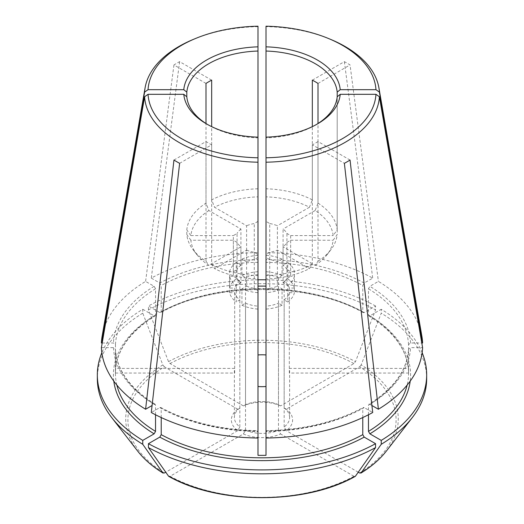 <?xml version="1.0" encoding="UTF-8"?>
<svg xmlns="http://www.w3.org/2000/svg" width="524" height="524" viewBox="0 0 524 524"><rect width="100%" height="100%" fill="white"/><g stroke="black" fill="none" stroke-linecap="round" stroke-linejoin="round"><path stroke-width="0.39" stroke-dasharray="2.62 1.97" d="M239.841 407.947A27.615 15.943 0 0 0 234.385 417.464A27.615 15.943 0 0 0 239.841 426.975A4219.379 2436.069 -60 0 0 237.693 430.676A30.621 17.678 0 0 1 237.693 409.165A4219.392 2436.076 60 0 1 239.841 407.947L239.841 280.877L236.258 278.807L236.258 262.413L240.922 265.105L240.922 229.034L208.86 210.524L205.991 203.122A75.305 43.479 0 0 0 186.806 229.866L186.806 234.503A75.305 43.479 0 0 0 193.258 249.935A75.305 43.479 0 0 0 205.991 261.24L208.86 265.321A71.244 41.134 0 0 1 196.958 254.716L193.258 249.935M208.86 210.524A71.244 41.134 0 0 0 190.867 235.603L186.806 229.866M318.009 203.122A75.305 43.479 0 0 1 337.194 229.866L333.133 235.603A71.244 41.134 0 0 0 315.14 210.524L318.009 203.122L318.009 123.513M364.2 407.6A148.6 85.792 0 0 1 266.015 431.082L266.015 431.56A146.589 84.633 0 0 0 362.778 408.419L363.217 407.515L364.2 407.6L372.721 412.519M243.372 433.957A4219.379 2436.069 -60 0 1 245.52 430.256A27.615 15.943 0 0 0 278.48 430.256A4219.386 2436.076 60 0 1 280.628 433.957A30.621 17.678 0 0 1 243.372 433.957L170.064 476.277A134.092 77.421 0 0 0 353.936 476.277L355.475 476.139M137.602 451.013A136.266 78.672 180 0 1 162.846 364.927A955860.895 551869.202 60 0 1 142.757 313.175L142.757 309.265A164.667 95.067 0 0 0 101.859 352.698M142.757 313.175A164.667 95.067 0 0 0 97.333 378.734M257.985 279.79A164.667 95.067 0 0 0 148.436 305.99L159.8 312.546L160.783 312.632L161.222 311.728L161.222 285.495L159.8 283.032L151.279 278.113A160.652 92.748 0 0 1 257.985 252.594L257.985 259.557A148.6 85.792 0 0 0 159.8 283.032M257.985 162.211L257.985 259.557M269.722 259.596L269.722 223.525L266.015 221.383L266.015 257.454L269.722 259.596A26.108 15.072 0 0 1 277.399 261.823L282.056 259.131L282.056 275.532L278.48 277.596A27.615 15.943 0 0 0 266.015 274.622L266.015 252.594A160.652 92.748 0 0 1 372.721 278.113L364.2 283.032L362.778 285.495A146.589 84.633 0 0 0 266.015 262.354M161.222 311.728A146.589 84.633 180 0 1 362.778 311.728L362.778 285.495M426.667 378.734A164.667 95.067 0 0 0 381.243 313.175A947444.328 547009.868 -60 0 1 361.154 364.927A136.266 78.672 180 0 1 386.398 451.013M422.141 352.698A164.667 95.067 0 0 0 381.243 309.265L381.243 313.175M289.615 370.73A27.615 15.943 180 0 1 289.32 373.049L408.537 373.049A146.589 84.633 180 0 0 408.589 370.73A146.589 84.633 180 0 0 408.537 368.411L289.32 368.411A27.615 15.943 180 0 1 289.615 370.73L289.615 417.464A27.615 15.943 0 0 1 284.159 426.975A4219.386 2436.076 60 0 1 286.307 430.676A30.621 17.678 0 0 0 286.307 409.165A4219.379 2436.069 -60 0 0 284.159 407.947L284.159 280.877A27.615 15.943 0 0 1 289.32 288.069L294.383 288.069L294.383 271.674A32.632 18.838 0 0 0 287.742 262.413L283.078 265.105L283.078 229.034A26.108 15.072 0 0 1 286.936 233.462L290.643 235.603L290.643 271.674L286.936 269.539L286.936 233.462M289.615 417.464A27.615 15.943 0 0 0 284.159 407.947M234.68 368.411L115.463 368.411A146.589 84.633 180 0 0 115.411 370.73A146.589 84.633 180 0 0 115.463 373.049L234.68 373.049A27.615 15.943 180 0 1 234.385 370.73A27.615 15.943 180 0 1 234.68 368.411L234.68 288.069L229.617 288.069L229.617 271.674L233.357 271.674L233.357 235.603L237.064 233.462L237.064 269.539L233.357 271.674M312.33 264.522A75.305 43.479 0 0 1 266.015 275.598L266.015 278.991A71.244 41.134 0 0 0 309.461 268.602L312.33 264.522L312.33 144.827L344.373 163.324M362.778 417.549L362.778 408.419M353.936 476.277L280.628 433.957M278.48 430.256L278.48 303.18L282.056 305.25L282.056 288.855L277.399 286.163L277.399 250.092L309.461 268.602M284.159 426.975L284.159 299.905L287.742 301.968L287.742 285.573L283.078 282.888L283.078 246.811L315.14 265.321L318.009 261.24L318.009 141.552L350.052 160.049M358.239 472.209L286.307 430.676M368.457 414.779L368.457 405.144A146.589 84.633 0 0 0 408.537 349.279L408.537 349.213C407.233 370.088 394.002 388.428 368.85 404.233M371.922 405.504L369.879 404.318L368.87 404.253L368.457 405.144M211.67 80.152L179.627 61.655A120.572 69.613 180 0 0 173.948 64.937L205.991 83.434M237.693 409.165L164.385 366.839A134.092 77.421 0 0 0 164.385 473.002M162.846 364.927L164.385 366.839M142.757 309.265L154.122 315.828L155.13 315.9L155.543 315.009L155.543 288.776L154.122 286.314L145.6 281.395A160.652 92.748 0 0 0 102.147 336.1M173.948 64.937L145.6 281.395M205.991 203.122L205.991 123.513M159.8 407.6A148.6 85.792 0 0 0 257.985 431.082L257.985 431.56A146.589 84.633 0 0 1 161.222 408.419L160.783 407.515L159.8 407.6L151.279 412.519M257.985 455.336L257.985 157.79M266.015 455.336L266.015 306.16A27.615 15.943 0 0 0 278.48 303.18M257.985 26.2L257.985 46.839M257.985 51.038L257.985 252.594M362.778 311.728L363.217 312.632L364.2 312.546L375.564 305.99L375.564 309.894A164.667 95.067 0 0 0 148.436 309.894A955861.137 551869.34 60 0 0 168.525 361.652L170.064 363.564L243.372 405.89A4219.392 2436.076 60 0 1 245.52 404.672L245.52 277.596L241.944 275.532L241.944 259.131L246.601 261.823L246.601 225.752L214.539 207.242A71.244 41.134 0 0 1 257.985 196.854M278.48 277.596L278.48 404.672A4219.379 2436.069 -60 0 1 280.628 405.89L353.936 363.564L355.475 361.652A947444.328 547009.868 -60 0 0 375.564 309.894M269.722 252.319L269.722 288.39L266.015 290.532L266.015 254.461L269.722 252.319A26.108 15.072 0 0 0 277.399 250.092M237.064 242.383L237.064 278.454L233.357 276.312L233.357 240.241L237.064 242.383A26.108 15.072 0 0 0 240.922 246.811L208.86 265.321M257.985 188.771A75.305 43.479 0 0 0 211.67 199.847L214.539 207.242M257.985 290.532L254.278 288.39L254.278 252.319L257.985 254.461M257.985 221.383L254.278 223.525A26.108 15.072 0 0 0 246.601 225.752M257.985 257.454L254.278 259.596L254.278 223.525M312.33 199.847A75.305 43.479 0 0 0 266.015 188.771L266.015 196.854A71.244 41.134 0 0 1 309.461 207.242L312.33 199.847L312.33 126.638M266.015 188.771L266.015 162.211M266.015 157.79L266.015 137.871A75.305 43.479 0 0 0 315.252 125.197A75.305 43.479 0 0 0 316.293 124.581M337.194 229.866L337.194 96.776L337.194 234.503L333.133 240.241A71.244 41.134 0 0 1 327.042 254.716L330.742 249.935A75.305 43.479 0 0 0 337.194 234.503M286.936 242.383L290.643 240.241L290.643 276.312L286.936 278.454L286.936 242.383A26.108 15.072 0 0 1 283.078 246.811M280.628 405.89A30.621 17.678 0 0 0 243.372 405.89M359.615 473.002A134.092 77.421 0 0 0 359.615 366.839L286.307 409.165M237.693 430.676L165.761 472.209M240.922 229.034A26.108 15.072 0 0 0 237.064 233.462M240.922 265.105A26.108 15.072 0 0 0 237.064 269.539M168.525 476.139L170.064 476.277M269.722 288.39A26.108 15.072 0 0 0 277.399 286.163M408.537 373.049L408.537 349.279L410.547 347.635L422.599 347.635M421.853 336.1A160.652 92.748 0 0 0 378.4 281.395L369.879 286.314L368.457 288.776L368.457 315.009L368.87 315.9L369.879 315.828L381.243 309.265M286.936 269.539A26.108 15.072 0 0 0 283.078 265.105M237.064 278.454A26.108 15.072 0 0 0 240.922 282.888L240.922 246.811M283.078 282.888A26.108 15.072 0 0 0 286.936 278.454M375.564 305.99A164.667 95.067 0 0 0 266.015 279.79M277.399 261.823L277.399 225.752A26.108 15.072 0 0 0 269.722 223.525M254.278 259.596A26.108 15.072 0 0 0 246.601 261.823M266.015 221.383L266.015 196.854M309.461 207.242L277.399 225.752M315.14 265.321A71.244 41.134 0 0 0 327.042 254.716M318.009 261.24A75.305 43.479 0 0 0 330.742 249.935M290.643 240.241L333.133 240.241M287.742 285.573A32.632 18.838 0 0 0 294.383 276.312L290.643 276.312M257.985 255.299A32.632 18.838 0 0 0 241.944 259.131M245.52 430.256L245.52 303.18L241.944 305.25L241.944 288.855L246.601 286.163L246.601 250.092L214.539 268.602A71.244 41.134 0 0 0 257.985 278.991M246.601 250.092A26.108 15.072 0 0 0 254.278 252.319M241.944 288.855A32.632 18.838 0 0 0 257.985 292.693M246.601 286.163A26.108 15.072 0 0 0 254.278 288.39M266.015 278.991L266.015 254.461M266.015 290.532L266.015 292.693A32.632 18.838 0 0 0 282.056 288.855M196.958 254.716A71.244 41.134 0 0 1 190.867 240.241L233.357 240.241M233.357 276.312L229.617 276.312A32.632 18.838 0 0 0 236.258 285.573L240.922 282.888M290.643 235.603L333.133 235.603M315.14 210.524L283.078 229.034M294.383 271.674L290.643 271.674M190.867 235.603L233.357 235.603M236.258 262.413A32.632 18.838 0 0 0 229.617 271.674M236.258 278.807A32.632 18.838 0 0 0 229.617 288.069M282.056 259.131A32.632 18.838 0 0 0 266.015 255.299L266.015 257.454M282.056 275.532A32.632 18.838 0 0 0 266.015 271.694L266.015 255.299M266.015 274.622L266.015 271.694M287.742 301.968A32.632 18.838 0 0 0 294.383 292.706L294.383 276.312M284.159 299.905A27.615 15.943 0 0 0 289.32 292.706L294.383 292.706M257.985 271.694A32.632 18.838 0 0 0 241.944 275.532M257.985 274.622A27.615 15.943 0 0 0 245.52 277.596M241.944 305.25A32.632 18.838 0 0 0 257.985 309.088M245.52 303.18A27.615 15.943 0 0 0 257.985 306.16M282.056 305.25A32.632 18.838 0 0 1 266.015 309.088L266.015 292.693M266.015 309.088L266.015 306.16M229.617 276.312L229.617 292.706A32.632 18.838 0 0 0 236.258 301.968L236.258 285.573M229.617 292.706L234.68 292.706A27.615 15.943 0 0 0 239.841 299.905L236.258 301.968M294.383 288.069A32.632 18.838 0 0 0 287.742 278.807L287.742 262.413M287.742 278.807L284.159 280.877M408.537 368.411L408.537 344.641L410.547 342.997L421.8 342.997M148.436 309.894L148.436 305.99M257.985 26.652A117.468 67.819 0 0 0 193.67 39.267M179.627 61.655L151.279 278.113M330.33 39.267A117.468 67.819 0 0 0 266.015 26.652L266.015 46.839M266.015 26.2L266.015 26.652M312.33 80.152L344.373 61.655A120.572 69.613 180 0 1 350.052 64.937L378.4 281.395M344.373 61.655L372.721 278.113M266.015 51.038L266.015 252.594M179.627 163.324L211.67 144.827L211.67 264.522L214.539 268.602M161.222 417.549L161.222 408.419M173.948 160.049L205.991 141.552A75.305 43.479 180 0 0 211.67 144.827M318.009 83.434L350.052 64.937M359.615 366.839L361.154 364.927M102.2 342.997L113.453 342.997L115.463 344.641L115.463 368.411M239.841 280.877A27.615 15.943 0 0 0 234.68 288.069M239.841 426.975L239.841 299.905M234.68 373.049L234.68 292.706M211.67 199.847L211.67 126.638M289.32 373.049L289.32 292.706M289.32 368.411L289.32 288.069M278.48 404.672A27.615 15.943 0 0 0 245.52 404.672M155.543 414.779L155.543 405.144L155.13 404.253L154.122 404.318L152.078 405.504M101.401 347.635L113.453 347.635L115.463 349.279A146.589 84.633 0 0 0 155.543 405.144M155.15 404.233C129.998 388.428 116.767 370.088 115.463 349.213L115.463 373.049M190.867 240.241L186.806 234.503M211.67 264.522A75.305 43.479 0 0 0 257.985 275.598M205.991 261.24L205.991 141.552M207.707 124.581A75.305 43.479 0 0 0 208.749 125.197A75.305 43.479 0 0 0 257.985 137.871M266.015 275.598L266.015 137.871M318.009 141.552A75.305 43.479 180 0 1 312.33 144.827M257.985 262.354A146.589 84.633 0 0 0 161.222 285.495M364.2 283.032A148.6 85.792 0 0 0 266.015 259.557M168.525 361.652A136.266 78.672 180 0 1 355.475 361.652M353.936 363.564A134.092 77.421 0 0 0 170.064 363.564M116.859 385.081A146.589 84.633 180 0 1 115.411 373.193A146.589 84.633 180 0 1 155.543 315.009M113.8 381.118A148.6 85.792 180 0 1 154.122 315.828M369.879 404.318A148.6 85.792 0 0 0 410.547 347.635M369.879 315.828A148.6 85.792 180 0 1 410.2 381.118M159.8 312.546A148.6 85.792 180 0 1 364.2 312.546M368.457 315.009A146.589 84.633 180 0 1 408.589 373.193A146.589 84.633 180 0 1 407.141 385.081M410.547 342.997A148.6 85.792 0 0 0 369.879 286.314M408.537 344.641A146.589 84.633 0 0 0 368.457 288.776M155.543 288.776A146.589 84.633 0 0 0 115.463 344.641M154.122 286.314A148.6 85.792 0 0 0 113.453 342.997M113.453 347.635A148.6 85.792 0 0 0 154.122 404.318M266.009 430.708C303.435 429.85 335.838 422.115 363.217 407.489M115.411 370.73L115.411 373.193C115.778 351.473 129.022 332.38 155.15 315.913M368.85 315.913C394.978 332.38 408.222 351.473 408.589 373.193L408.589 370.73M234.385 370.73L234.385 417.464M160.783 407.489C188.162 422.115 220.565 429.85 257.991 430.708M208.749 125.197L206.62 123.965M363.217 312.658C309.651 281.879 214.349 281.879 160.783 312.658M315.252 125.197L317.38 123.965"/><path stroke-width="0.79" d="M371.922 405.504L378.4 409.244L350.052 160.049A120.572 69.613 180 0 1 344.373 163.324L372.721 412.519A160.652 92.748 0 0 1 266.015 438.038L266.015 455.336A146.589 84.633 180 0 1 257.985 455.336L257.985 46.839A78.318 45.215 0 0 0 183.786 89.676L186.806 92.139A75.305 43.479 0 0 1 257.985 51.038L257.985 26.2A114.035 65.834 0 0 0 195.668 38.442A114.035 65.834 0 0 0 148.037 89.676L183.786 89.676M316.293 124.581A75.305 43.479 0 0 0 337.194 96.776L337.194 92.139A75.305 43.479 0 0 0 266.015 51.038L266.015 26.2A114.035 65.834 0 0 1 328.332 38.442L330.33 39.267A117.468 67.819 0 0 1 378.885 87.691L421.853 336.1A160.652 92.748 0 0 1 422.599 342.997L379.396 92.113A117.468 67.819 0 0 0 378.885 87.691M337.194 92.139L340.214 89.676A78.318 45.215 0 0 0 266.015 46.839L266.015 137.15A78.318 45.215 0 0 0 317.38 123.965A78.318 45.215 0 0 0 340.214 94.313L375.963 94.313L379.396 96.75L422.599 347.635A160.652 92.748 0 0 1 378.4 409.244M375.564 447.581A947444.328 547009.868 60 0 1 355.475 476.139A136.266 78.672 180 0 1 168.525 476.139A954591.066 551136.061 -60 0 1 148.436 447.581A164.667 95.067 0 0 0 375.564 447.581L375.564 443.677A164.667 95.067 0 0 1 148.436 443.677L159.8 437.114L161.222 434.651L161.222 417.549M148.436 447.581L148.436 443.677M101.859 352.698A164.667 95.067 0 0 0 97.333 374.83L97.333 378.734A164.667 95.067 0 0 0 111.684 417.549A164.667 95.067 0 0 0 142.757 444.3L142.757 440.396L154.122 433.833L155.543 431.376L155.543 414.779M97.333 374.83A164.667 95.067 0 0 0 142.757 440.396M257.985 286.13A146.589 84.633 180 0 1 266.015 286.13M358.239 472.209L359.615 473.002L361.154 472.864A947444.328 547009.868 60 0 0 381.243 444.3A164.667 95.067 0 0 0 412.316 417.549A164.667 95.067 0 0 0 426.667 378.734L426.667 374.83A164.667 95.067 0 0 0 422.141 352.698M381.243 444.3L381.243 440.396A164.667 95.067 0 0 0 426.667 374.83M375.564 443.677L364.2 437.114L362.778 434.651L362.778 417.549M168.525 476.139L168.826 476.414C218.587 504.736 305.413 504.736 355.174 476.414L355.475 476.139M386.398 451.013C379.992 459.247 371.49 466.609 360.892 473.113L361.154 472.864A136.266 78.672 180 0 0 386.398 451.013L412.316 417.549M407.141 385.081A146.589 84.633 180 0 1 368.457 431.376L369.879 433.833L381.243 440.396M368.457 431.376L368.457 414.779M205.991 123.513L205.991 83.434A75.305 43.479 180 0 1 211.67 80.152L211.67 126.638M266.015 386.502A27.615 15.943 180 0 1 257.985 386.502M257.985 354.958A27.615 15.943 180 0 1 266.015 354.958M257.985 438.038A160.652 92.748 0 0 1 151.279 412.519L179.627 163.324A120.572 69.613 180 0 1 173.948 160.049L145.6 409.244A160.652 92.748 0 0 1 101.401 347.635L144.604 96.75A117.468 67.819 0 0 0 257.985 162.211L257.985 157.79A114.035 65.834 0 0 1 148.037 94.313L183.786 94.313A78.318 45.215 0 0 0 206.62 123.965A78.318 45.215 0 0 0 257.985 137.15M266.015 438.038L266.015 157.79A114.035 65.834 0 0 0 375.963 94.313M266.015 137.15L266.015 162.211A117.468 67.819 0 0 0 379.396 96.75M318.009 123.513L318.009 83.434A75.305 43.479 180 0 0 312.33 80.152L312.33 126.638M165.761 472.209L164.385 473.002L162.846 472.864A136.266 78.672 180 0 1 137.602 451.013C144.008 459.247 152.51 466.609 163.108 473.113L162.846 472.864A954591.066 551136.061 -60 0 1 142.757 444.3M266.015 279.79A164.667 95.067 0 0 0 257.985 279.79M195.668 38.442L193.67 39.267A117.468 67.819 0 0 0 145.115 87.691A117.468 67.819 0 0 0 144.604 92.113L148.037 89.676M145.115 87.691L102.147 336.1A160.652 92.748 0 0 0 101.401 342.997L144.604 92.113M340.214 89.676L375.963 89.676A114.035 65.834 0 0 0 328.332 38.442M375.963 89.676L379.396 92.113M144.604 96.75L148.037 94.313M183.786 94.313L186.806 96.776L186.806 92.139M152.078 405.504L145.6 409.244M186.806 96.776A75.305 43.479 0 0 0 207.707 124.581M421.8 342.997L422.599 342.997M101.401 342.997L102.2 342.997M337.194 96.776L340.214 94.313M155.543 431.376A146.589 84.633 180 0 1 116.859 385.081M154.122 433.833A148.6 85.792 180 0 1 113.8 381.118M410.2 381.118A148.6 85.792 180 0 1 369.879 433.833M364.2 437.114A148.6 85.792 180 0 1 159.8 437.114M362.778 434.651A146.589 84.633 180 0 1 161.222 434.651M137.602 451.013L111.684 417.549"/></g></svg>
